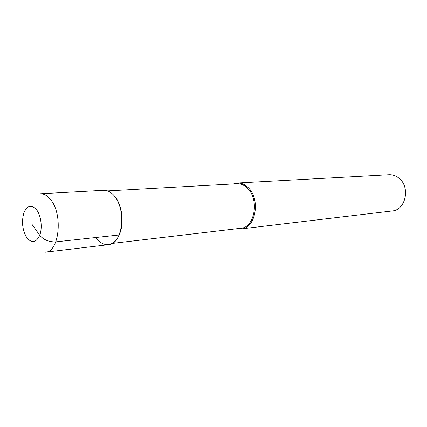 <?xml version="1.0" encoding="UTF-8"?>
<svg xmlns="http://www.w3.org/2000/svg" width="427" height="427" viewBox="0 0 427 427"><rect width="100%" height="100%" fill="white"/><g stroke="black" fill="none" stroke-linecap="round" stroke-linejoin="round"><path stroke-width="0.64" d="M114.42 196.02C111.089 192.07 107.503 190.17 103.67 190.319L40.394 193.778C44.109 193.634 47.605 195.699 50.882 199.959C63.217 214.968 59.097 252.042 45.454 252.176L108.378 244.692C122.437 244.393 126.974 209.892 114.42 196.02C121.962 204.992 124.225 223.636 119.122 234.973C114.132 246.448 103.483 247.697 96.518 238.415M116.277 198.603C122.565 207.703 124.006 224.319 119.379 234.37M112.189 243.422L240.855 228.253C254.705 227.698 259.611 199.505 247.521 188.296C244.297 185.094 240.791 183.573 237.001 183.733L107.641 190.922M233.51 183.925L237.465 183.012C241.367 182.852 244.975 184.416 248.295 187.709C260.764 199.249 255.709 228.301 241.442 228.877L237.391 228.658M241.442 228.877L392.162 210.965C405.586 210.217 410.646 187.314 399.138 178.347C396.069 175.78 392.701 174.579 389.024 174.734L237.465 183.012M31.705 223.945L39.738 235.293C43.709 239.894 49.062 242.082 55.804 241.863L119.122 234.973M36.791 210.052C41.157 215.966 42.556 227.959 39.738 235.293C36.087 242.798 31.747 243.545 26.72 237.545C22.364 229.972 21.409 221.752 23.864 212.87C27.296 205.238 31.609 204.298 36.791 210.052"/></g></svg>
